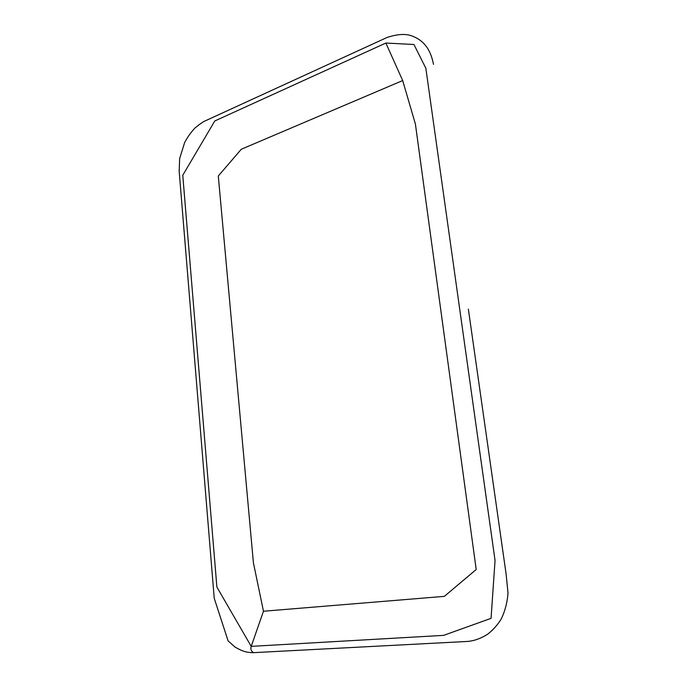 <?xml version="1.0" encoding="UTF-8"?>
<svg xmlns="http://www.w3.org/2000/svg" width="687" height="687" viewBox="0 0 687 687"><rect width="100%" height="100%" fill="white"/><g stroke="black" fill="none" stroke-linecap="round" stroke-linejoin="round"><path stroke-width="1.03" d="M459.818 309.906L495.044 560.437L491.068 618.352L443.596 635.372L251.219 646.364L216.886 587.076L182.768 175.254L214.791 120.964L385.862 43.041L413.935 44.492L425.846 68.253L459.818 309.906M263.464 611.232L444.352 596.359L476.203 569.514L415.412 124.072L402.685 80.559L241.3 149.242L218.294 175.992L253.409 562.765L263.464 611.232L251.219 646.364C250.317 649.095 251.124 651.19 253.649 652.65L466.49 641.495C473.309 641.186 480.35 638.764 487.633 634.23C492.948 630.091 497.465 625.024 501.201 619.047C505.048 611.121 507.324 602.43 508.011 592.967L506.087 573.903L468.362 309.133M385.862 43.041L402.685 80.559M253.649 652.65C247.767 652.65 243.378 651.972 234.834 646.914L228.075 640.834L214.224 598.248L179.161 171.037L179.65 158.517L184.648 142.544C187.56 137.031 191.038 132.153 195.091 127.902C200.072 123.866 203.455 121.522 205.258 120.86L387.064 37.467C397.601 34.007 406 33.543 412.252 36.076C422.496 40.009 430.251 47.626 433.488 64.338"/></g></svg>
